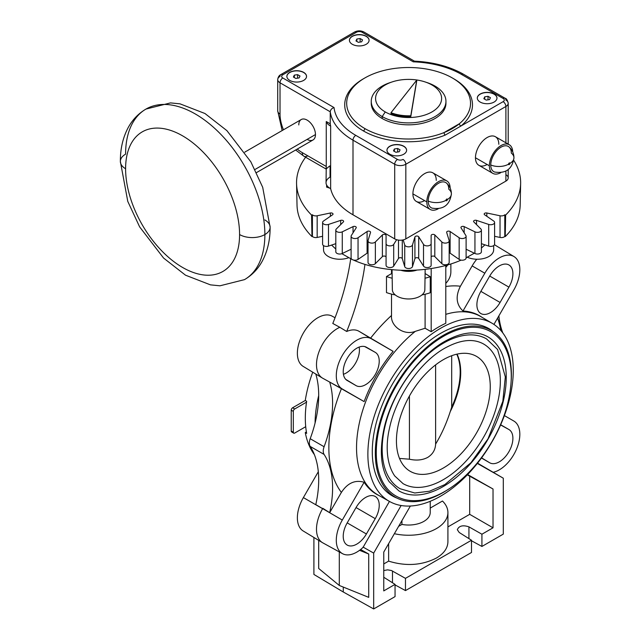 <?xml version="1.0" encoding="UTF-8"?>
<svg xmlns="http://www.w3.org/2000/svg" width="641" height="641" viewBox="0 0 641 641"><rect width="100%" height="100%" fill="white"/><g stroke="black" fill="none" stroke-linecap="round" stroke-linejoin="round"><path stroke-width="0.96" d="M120.364 161.452C120.284 148.68 122.968 137.262 128.392 127.214C132.679 119.506 138.544 113.457 145.996 109.058A98.482 56.857 60 0 1 221.89 135.443A98.482 56.857 60 0 1 264.877 234.558A17.892 10.328 180 0 1 239.582 234.558A80.598 46.529 60 0 0 182.589 135.844A80.598 46.529 60 0 0 125.596 168.751A17.892 10.328 180 0 1 120.364 161.452A17.892 10.328 180 0 1 125.596 154.144A98.482 56.857 60 0 1 145.996 109.058A98.482 56.857 60 0 1 221.89 135.443A98.482 56.857 60 0 1 264.877 234.558A98.482 56.857 60 0 1 244.477 279.644L219.959 285.806L210.464 284.86L185.521 275.197L163.583 258.067L139.626 226.866L127.775 201.394L120.364 161.452A17.892 10.328 180 0 0 125.596 168.751A80.598 46.529 -120 0 0 182.589 267.457A80.598 46.529 -120 0 0 239.582 234.558A17.892 10.328 180 0 0 264.877 234.558A98.482 56.857 60 0 1 244.477 279.644C251.937 275.245 257.802 269.196 262.081 261.488C267.513 251.44 270.19 240.022 270.117 227.251A17.892 10.328 180 0 1 264.877 234.558A17.892 10.328 180 0 0 270.117 227.251A17.892 10.328 180 0 0 264.877 219.951M330.067 165.859L330.067 177.1A13.757 7.94 180 0 0 330.644 188.646L330.644 126.053A78.627 45.399 180 0 1 330.235 123.825L326.261 121.534L326.261 166.476L302.264 152.622A31.449 18.156 -120 0 1 297.256 149.073A31.449 18.156 -120 0 0 302.264 152.622L326.261 166.476L326.261 121.534A13.757 7.94 0 0 0 330.644 126.053A78.627 45.399 180 0 1 330.235 123.825L330.235 111.79A78.627 45.399 0 0 0 352.999 140.179A3.934 2.268 -60 0 1 355.779 135.363A74.701 43.123 0 0 1 334.049 107.576L282.809 77.986A3.934 2.268 -60 0 0 280.029 82.801L330.235 111.79L330.235 123.825L326.261 121.534A13.757 7.94 0 0 0 330.644 126.053L330.644 188.646A13.757 7.94 180 0 1 326.037 182.717L326.261 166.476L326.077 169.024L327.944 167.445A13.757 7.94 0 0 1 330.067 165.859M364.777 128.52A61.921 35.752 0 0 0 444.061 132.575A1.963 0.921 -112 0 0 445.191 135.107A63.884 36.882 0 0 1 363.383 130.924A63.884 36.882 0 0 0 445.191 135.107L460.975 125.997A63.884 36.882 0 0 0 453.82 78.819A63.884 36.882 0 0 0 453.067 78.386A63.884 36.882 0 0 1 453.82 78.819A1.963 1.138 -60 0 1 453.796 78.827A1.963 1.138 -60 0 0 453.82 78.819A63.884 36.882 0 0 1 460.975 125.997L445.191 135.107A1.963 0.921 -112 0 1 444.061 132.575L459.365 123.737A61.921 35.752 0 0 0 470.526 103.265A61.921 35.752 0 0 0 452.426 78.01A61.921 35.752 0 0 0 384.937 70.23A61.921 35.752 0 0 0 346.677 103.265A61.921 35.752 0 0 0 364.777 128.52A1.963 1.138 -60 0 1 363.383 130.924A1.963 1.138 -60 0 0 364.777 128.52A61.921 35.752 0 0 0 444.061 132.575A61.921 35.752 0 0 0 459.365 123.737A61.921 35.752 0 0 0 452.426 78.01A61.921 35.752 0 0 0 364.857 77.962A61.921 35.752 0 0 0 364.777 128.52M364.128 78.386A63.884 36.882 0 0 0 363.383 130.924A63.884 36.882 0 0 1 364.128 78.386M490.75 164.977A13.757 7.94 -0 0 0 508.561 164.168A0.953 0.553 120 0 0 509.234 164.561A0.953 0.553 120 0 0 509.916 163.383A0.953 0.553 120 0 0 509.234 162.99A0.953 0.553 120 0 0 508.561 164.168A0.953 0.553 120 0 0 509.234 164.561A0.953 0.553 120 0 0 509.916 163.383A13.757 7.94 0 0 0 513.946 157.766A13.757 7.94 0 0 0 511.318 153.103A14.543 8.397 -60 0 0 501.038 147.166A14.543 8.397 -60 0 0 490.75 164.977A14.543 8.397 -60 0 1 497.64 149.786A14.543 8.397 -60 0 1 509.082 146.997C512.263 149.89 513.882 153.479 513.946 157.766C512.311 169.032 505.877 173.791 494.628 172.028A14.543 8.397 -60 0 1 490.75 164.977A13.757 7.94 -0 0 0 508.561 164.168L508.561 164.168A0.953 0.553 120 0 1 509.234 162.99A0.953 0.553 120 0 1 509.916 163.383A13.757 7.94 0 0 0 513.946 157.766M428.204 201.09A13.757 7.94 0 0 0 446.008 200.28A0.953 0.553 120 0 0 446.689 200.673A0.953 0.553 120 0 0 447.362 199.495A0.953 0.553 120 0 0 446.689 199.103A0.953 0.553 120 0 0 446.008 200.28A0.953 0.553 120 0 0 446.689 200.673A0.953 0.553 120 0 0 447.362 199.495A13.757 7.94 -0 0 0 451.392 193.878A13.757 7.94 -0 0 0 448.772 189.215A14.543 8.397 -60 0 0 438.484 183.278A14.543 8.397 -60 0 0 428.204 201.09A14.543 8.397 -60 0 1 435.095 185.898A14.543 8.397 -60 0 1 446.529 183.11C449.71 186.002 451.328 189.592 451.392 193.878C449.766 205.144 443.324 209.903 432.074 208.141A14.543 8.397 -60 0 1 428.204 201.09A13.757 7.94 0 0 0 446.008 200.28L446.008 200.28A0.953 0.553 120 0 1 446.689 199.103A0.953 0.553 120 0 1 447.362 199.495A13.757 7.94 -0 0 0 451.392 193.878M125.596 168.751A80.598 46.529 60 0 1 182.589 135.844A80.598 46.529 60 0 1 239.582 234.558A80.598 46.529 -120 0 1 182.589 267.457A80.598 46.529 -120 0 1 125.596 168.751M244.75 152.149L301.238 119.538A11.794 6.811 60 0 1 310.324 122.695A11.794 6.811 60 0 1 315.468 134.562L255.006 169.472L315.468 134.562A11.794 6.811 60 0 1 313.032 139.962L256.544 172.573M282.16 130.548L277.721 110.893L277.721 79.596A7.86 4.543 0 0 0 280.029 82.801L280.029 114.098A7.86 4.543 180 0 1 277.721 110.893A7.86 4.543 180 0 0 280.029 114.098A31.449 18.156 -120 0 0 283.466 129.794A31.449 18.156 -120 0 1 280.029 114.098L280.029 82.801A3.934 2.268 -60 0 1 282.809 77.986A3.934 2.268 0 0 1 282.809 74.781A3.934 2.268 -120 0 0 280.838 74.58A3.934 2.268 -120 0 0 280.029 76.383A7.86 4.543 0 0 0 277.721 79.596A7.86 4.543 0 0 0 280.029 82.801L330.235 111.79C330.516 109.715 331.782 108.313 334.049 107.576A74.701 43.123 0 0 0 355.779 135.363L397.484 159.441A3.934 2.268 0 0 0 403.045 159.441A3.934 2.268 -120 0 1 405.825 164.256A3.934 2.268 -120 0 0 403.045 159.441A3.934 2.268 0 0 1 397.484 159.441A3.934 2.268 120 0 0 394.704 164.256L394.704 238.893L352.999 214.815A78.627 45.399 180 0 1 330.644 188.646A78.627 45.399 180 0 0 352.999 214.815L352.999 140.179L394.704 164.256A7.86 4.543 0 0 0 405.825 164.256L505.901 106.478A7.86 4.543 0 0 0 508.201 103.265A7.86 4.543 0 0 0 505.901 100.06A3.934 2.268 120 0 0 505.084 98.257A3.934 2.268 120 0 0 503.121 98.45A3.934 2.268 0 0 1 503.121 101.663L460.975 125.997A1.963 1.314 50.4 0 1 459.365 123.737A1.963 1.314 50.4 0 0 460.975 125.997L503.121 101.663A3.934 2.268 60 0 1 505.901 106.478L505.901 142.783L505.901 106.478A7.86 4.543 0 0 0 508.201 103.265C507.432 100.044 506.39 98.377 505.084 98.257A3.934 2.268 120 0 0 503.121 98.45L461.424 74.38A74.701 43.123 0 0 0 413.277 61.832L362.037 32.242A3.934 2.268 0 0 0 356.476 32.242L282.809 74.781A3.934 2.268 0 0 0 282.809 77.986L334.049 107.576C331.782 108.313 330.516 109.715 330.235 111.79A78.627 45.399 0 0 0 352.999 140.179L394.704 164.256A7.86 4.543 0 0 0 405.825 164.256L505.901 106.478A3.934 2.268 60 0 0 503.121 101.663A3.934 2.268 0 0 0 503.121 98.45L461.424 74.38A3.934 2.268 -60 0 1 463.387 74.18C449.589 66.4 433.22 62.057 414.286 61.143L413.277 61.832A74.701 43.123 0 0 1 461.424 74.38A3.934 2.268 -60 0 1 463.387 74.18L505.084 98.257M298.794 124.931A11.794 6.811 60 0 1 307.135 120.115A11.794 6.811 60 0 1 315.468 134.562A11.794 6.811 60 0 1 307.135 139.377M303.658 72.369A9.831 5.673 180 0 1 303.658 80.397A9.831 5.673 180 0 1 289.756 80.397A9.831 5.673 180 0 1 289.756 72.369A9.831 5.673 180 0 1 303.658 72.369L303.658 72.529A9.831 5.673 0 0 0 293.009 71.287A9.831 5.673 0 0 0 286.88 76.463A9.831 5.673 0 0 1 293.009 71.287A9.831 5.673 0 0 1 303.658 72.529A9.831 5.673 0 0 1 306.534 76.463A9.831 5.673 0 0 0 303.658 72.529L303.658 72.369A9.831 5.673 180 0 1 306.534 76.383A9.831 5.673 180 0 1 300.469 81.623A9.831 5.673 180 0 1 289.756 80.397A9.831 5.673 180 0 1 286.88 76.383A9.831 5.673 180 0 1 292.945 71.143A9.831 5.673 180 0 1 303.658 72.369M403.734 146.204A9.831 5.673 180 0 1 403.734 154.225A9.831 5.673 180 0 1 389.84 154.225A9.831 5.673 180 0 1 389.84 146.204A9.831 5.673 180 0 1 403.734 146.204L403.734 146.364A9.831 5.673 0 0 0 393.093 145.114A9.831 5.673 0 0 0 386.956 150.29A9.831 5.673 0 0 1 393.093 145.114A9.831 5.673 0 0 1 403.734 146.364A9.831 5.673 0 0 1 406.61 150.29A9.831 5.673 0 0 0 403.734 146.364L403.734 146.204A9.831 5.673 180 0 1 406.618 150.21A9.831 5.673 180 0 1 400.545 155.459A9.831 5.673 180 0 1 389.84 154.225A9.831 5.673 180 0 1 386.956 150.21A9.831 5.673 180 0 1 393.021 144.97A9.831 5.673 180 0 1 403.734 146.204M366.203 36.257A9.831 5.673 180 0 1 366.203 44.285A9.831 5.673 180 0 1 352.31 44.285A9.831 5.673 180 0 1 352.31 36.257A9.831 5.673 180 0 1 366.203 36.257L366.203 36.417A9.831 5.673 0 0 0 355.563 35.175A9.831 5.673 0 0 0 349.425 40.351A9.831 5.673 0 0 1 355.563 35.175A9.831 5.673 0 0 1 366.203 36.417A9.831 5.673 0 0 1 369.088 40.351A9.831 5.673 0 0 0 366.203 36.417L366.203 36.257A9.831 5.673 180 0 1 369.088 40.271A9.831 5.673 180 0 1 363.014 45.511A9.831 5.673 180 0 1 352.31 44.285A9.831 5.673 180 0 1 349.425 40.271A9.831 5.673 180 0 1 355.499 35.031A9.831 5.673 180 0 1 366.203 36.257M494.083 94.035A9.831 5.673 180 0 1 494.083 102.063A9.831 5.673 180 0 1 480.189 102.063A9.831 5.673 180 0 1 480.189 94.035A9.831 5.673 180 0 1 494.083 94.035L494.083 94.195A9.831 5.673 0 0 0 483.442 92.953A9.831 5.673 0 0 0 477.305 98.129A9.831 5.673 0 0 1 483.442 92.953A9.831 5.673 0 0 1 494.083 94.195A9.831 5.673 0 0 1 496.967 98.129A9.831 5.673 0 0 0 494.083 94.195L494.083 94.035A9.831 5.673 180 0 1 496.967 98.049A9.831 5.673 180 0 1 490.894 103.289A9.831 5.673 180 0 1 480.189 102.063A9.831 5.673 180 0 1 477.305 98.049A9.831 5.673 180 0 1 483.378 92.809A9.831 5.673 180 0 1 494.083 94.035M414.286 61.143L413.277 61.832L362.037 32.242A3.934 2.268 -60 0 1 364 32.05C360.835 30.464 357.678 30.464 354.513 32.05A3.934 2.268 60 0 1 356.476 32.242A3.934 2.268 0 0 1 362.037 32.242A3.934 2.268 -60 0 1 364 32.05L414.407 61.151M280.838 74.58L354.513 32.05A3.934 2.268 60 0 1 356.476 32.242L282.809 74.781A3.934 2.268 -120 0 0 280.838 74.58C279.067 75.422 278.026 77.096 277.721 79.596M505.901 174.689A7.86 4.543 180 0 1 505.901 181.107L505.901 171.123L505.901 181.107L405.825 238.893A7.86 4.543 180 0 1 394.704 238.893L352.999 214.815L352.999 140.179A3.934 2.268 -60 0 1 355.779 135.363L397.484 159.441A3.934 2.268 120 0 0 394.704 164.256L394.704 238.893A7.86 4.543 180 0 0 405.825 238.893L405.825 164.256L405.825 238.893L505.901 181.107A7.86 4.543 180 0 0 508.201 177.902L508.201 169.617M424.582 200.609A16.514 9.535 -60 0 1 412.908 193.87A16.514 9.535 -60 0 1 424.582 173.647A16.514 9.535 -60 0 1 436.265 180.385M487.136 164.497A16.514 9.535 -60 0 1 475.462 157.758A16.514 9.535 -60 0 1 487.136 137.535A16.514 9.535 -60 0 1 498.81 144.273M446.745 180.85A16.514 9.535 120 0 1 450.158 188.021A16.514 9.535 120 0 0 438.316 181.772A16.514 9.535 120 0 0 426.81 201.891L412.908 193.87A16.514 9.535 -60 0 1 420.119 177.253A16.514 9.535 -60 0 1 432.843 172.83L446.745 180.85A16.514 9.535 120 0 0 434.021 185.281A16.514 9.535 120 0 0 426.81 201.891A16.514 9.535 120 0 0 430.231 209.455A16.514 9.535 120 0 0 438.148 208.83A16.514 9.535 120 0 1 426.81 201.891L412.908 193.87A16.514 9.535 -60 0 0 416.33 201.426L430.231 209.455M509.291 144.738A16.514 9.535 120 0 1 512.704 151.909A16.514 9.535 120 0 0 500.869 145.659A16.514 9.535 120 0 0 489.363 165.779L475.462 157.758A16.514 9.535 -60 0 1 482.665 141.14A16.514 9.535 -60 0 1 495.389 136.717L509.291 144.738A16.514 9.535 120 0 0 496.567 149.161A16.514 9.535 120 0 0 489.363 165.779A16.514 9.535 120 0 0 492.777 173.342A16.514 9.535 120 0 0 500.693 172.717A16.514 9.535 120 0 1 489.363 165.779L475.462 157.758A16.514 9.535 -60 0 0 478.883 165.314L492.777 173.342M445.912 102.304A37.346 21.562 180 0 1 423.661 123A37.346 21.562 180 0 1 382.188 118.513A37.346 21.562 180 0 1 371.291 102.304M444.061 132.575A61.921 35.752 0 0 0 459.365 123.737L444.061 132.575M391.988 81.976A33.028 19.07 0 0 0 385.249 111.935A33.028 19.07 0 0 0 431.954 111.935A33.028 19.07 0 0 0 431.954 84.973A33.028 19.07 0 0 0 425.215 81.976A33.028 19.07 0 0 0 391.988 81.976L389.808 82.705A37.346 21.562 0 0 0 382.188 116.59A37.346 21.562 0 0 0 422.892 121.261A37.346 21.562 0 0 0 445.952 101.342L445.952 103.265A37.346 21.562 180 0 1 422.892 123.184A37.346 21.562 180 0 1 382.188 118.513A37.346 21.562 180 0 1 371.251 103.265L371.251 101.342A37.346 21.562 0 0 0 382.188 116.59L382.188 118.513L382.188 116.59L385.249 111.935A33.028 19.07 0 0 0 431.954 111.935A33.028 19.07 0 0 0 431.954 84.973L435.015 86.094A37.346 21.562 0 0 0 426.257 82.336M390.946 82.336A37.346 21.562 0 0 0 371.251 101.342M445.952 101.342A37.346 21.562 0 0 0 435.015 86.094L431.954 84.973A33.028 19.07 0 0 0 385.249 84.973A33.028 19.07 0 0 0 385.249 111.935L382.188 116.59A37.346 21.562 0 0 0 435.015 116.59A37.346 21.562 0 0 0 435.015 86.094A37.346 21.562 0 0 0 427.395 82.705L425.215 81.976M416.738 80.91L410.793 116.566A31.449 18.156 180 0 1 391.01 113.505L391.01 112.704A31.449 18.156 0 0 0 410.793 115.765L416.738 80.109L391.01 112.704L391.01 113.505A31.449 18.156 180 0 0 410.793 116.566L416.738 80.109L410.793 115.765A31.449 18.156 0 0 1 391.01 112.704L416.738 80.109L416.738 80.91M307.824 155.835A7.86 4.543 -60 0 1 303.898 156.22A7.86 4.543 -60 0 1 302.264 152.622A7.86 4.543 -60 0 0 303.898 156.22L295.653 149.994M293.418 77.048L294.299 75.149L297.592 74.644L299.996 76.031L299.115 77.93L295.83 78.442L293.418 77.048L294.299 75.149L297.592 74.644L299.996 76.031L299.115 77.93L295.83 78.442L293.418 77.048M294.299 77.561L294.299 75.149L294.299 77.561M297.592 78.17L297.592 74.644L297.592 78.17M393.494 150.883L394.375 148.984L397.668 148.472L400.072 149.866L399.191 151.765L395.906 152.27L393.494 150.883L394.375 148.984L397.668 148.472L400.072 149.866L399.191 151.765L395.906 152.27L393.494 150.883M394.375 151.388L394.375 148.984L394.375 151.388M397.668 151.997L397.668 148.472L397.668 151.997M358.375 42.33L355.971 40.936L356.853 39.037L360.138 38.532L362.542 39.918L361.66 41.817L358.375 42.33L355.971 40.936L356.853 39.037L360.138 38.532L362.542 39.918L361.66 41.817L358.375 42.33M360.138 42.058L360.138 38.532L360.138 42.058M356.853 41.449L356.853 39.037L356.853 41.449M486.255 100.108L483.851 98.722L484.724 96.823L488.017 96.31L490.421 97.704L489.54 99.603L486.255 100.108L483.851 98.722L484.724 96.823L488.017 96.31L490.421 97.704L489.54 99.603L486.255 100.108M488.017 99.836L488.017 96.31L488.017 99.836M484.724 99.227L484.724 96.823L484.724 99.227M392.052 269.733L392.356 289.668A16.249 9.383 180 0 0 397.116 296.222A16.249 9.383 0 0 0 420.087 296.222A16.249 9.383 0 0 0 424.847 289.668L425.159 269.396M467.313 257.217A16.249 9.383 0 0 0 488.891 256.496A16.249 9.383 0 0 0 493.65 249.95L493.714 245.575M348.6 257.746A16.249 9.383 180 0 1 328.312 256.496A16.249 9.383 -0 0 1 323.553 249.95L323.489 245.575A3.934 2.268 180 0 1 322.599 244.141L322.599 222.475A3.934 2.268 0 0 0 323.521 223.933A3.934 2.268 0 0 0 328.496 224.438L340.683 220.376A1.963 1.138 180 0 1 343.632 221.361A1.963 1.138 180 0 1 343.368 221.93L336.333 228.965A3.934 2.268 0 0 0 335.804 230.095A3.934 2.268 0 0 0 337.214 231.834A3.934 2.268 0 0 0 342.262 231.834L353.039 226.618A1.963 1.138 180 0 1 355.138 226.457A1.963 1.138 180 0 1 356.268 227.483A1.963 1.138 180 0 1 356.156 227.875L351.34 235.503A3.934 2.268 0 0 0 351.1 236.281A3.934 2.268 0 0 0 353.071 238.244A3.934 2.268 0 0 0 358.047 237.739L367.093 231.521A1.963 1.138 180 0 1 369.264 231.185A1.963 1.138 180 0 1 370.562 232.25A1.963 1.138 180 0 1 370.53 232.443L368.086 240.447A3.934 2.268 0 0 0 368.03 240.84A3.934 2.268 0 0 0 370.618 242.971A3.934 2.268 0 0 0 375.362 241.969L382.397 234.943A1.963 1.138 180 0 1 384.608 234.414A1.963 1.138 180 0 1 386.066 235.503L386.066 243.628A3.934 2.268 0 0 0 389.311 245.864A3.934 2.268 0 0 0 393.694 244.405L396.651 239.71M403.181 239.894L404.727 244.958A3.934 2.268 0 0 0 408.597 246.841A3.934 2.268 0 0 0 412.475 244.958L414.919 236.962A1.963 1.138 180 0 1 416.682 236.032A1.963 1.138 180 0 1 418.701 236.769L423.509 244.405A3.934 2.268 0 0 0 427.884 245.864A3.934 2.268 0 0 0 431.137 243.628L431.137 235.503A1.963 1.138 180 0 1 432.595 234.414A1.963 1.138 180 0 1 434.806 234.943L441.841 241.969A3.934 2.268 0 0 0 446.585 242.971A3.934 2.268 0 0 0 449.173 240.84A3.934 2.268 0 0 0 449.117 240.447L446.673 232.443A1.963 1.138 180 0 1 446.641 232.25A1.963 1.138 180 0 1 447.939 231.185A1.963 1.138 180 0 1 450.11 231.521L459.156 237.739A3.934 2.268 0 0 0 464.132 238.244A3.934 2.268 0 0 0 466.103 236.281A3.934 2.268 0 0 0 465.863 235.503L461.047 227.875A1.963 1.138 180 0 1 460.935 227.483A1.963 1.138 180 0 1 462.065 226.457A1.963 1.138 180 0 1 464.164 226.618L474.941 231.834A3.934 2.268 0 0 0 479.989 231.834A3.934 2.268 0 0 0 481.399 230.095A3.934 2.268 0 0 0 480.87 228.965L473.835 221.93A1.963 1.138 180 0 1 473.571 221.361A1.963 1.138 180 0 1 476.519 220.376L488.706 224.438A3.934 2.268 0 0 0 493.682 223.933A3.934 2.268 0 0 0 494.604 222.475A3.934 2.268 0 0 0 493.682 221.017L484.636 214.791A1.963 1.138 180 0 1 484.179 214.062A1.963 1.138 180 0 1 486.815 212.996L500.036 215.777A3.934 2.268 0 0 0 504.788 214.775L505.637 215.064A112.047 64.693 0 0 0 520.636 183.51A112.047 64.693 0 0 0 513.721 160.322M494.604 222.475L494.604 244.141A3.934 2.268 180 0 1 493.682 245.599A3.934 2.268 180 0 1 488.706 246.104L481.399 243.668M481.399 230.095L481.399 251.769A3.934 2.268 180 0 1 479.989 253.507A3.934 2.268 180 0 1 474.941 253.507L466.103 249.221M311.967 236.593A111.582 64.421 180 0 1 297.023 205.176L296.559 183.51A112.047 64.693 0 0 0 311.566 215.064L311.967 236.593L312.415 236.441A3.934 2.268 180 0 0 317.167 237.442L317.167 215.777L330.387 212.996A1.963 1.138 180 0 1 333.024 214.062A1.963 1.138 180 0 1 332.567 214.791L323.521 221.017A3.934 2.268 0 0 0 322.599 222.475M305.621 157.221A112.047 64.693 0 0 0 296.559 183.51M351.1 249.221L342.262 253.507A3.934 2.268 180 0 1 337.214 253.507A3.934 2.268 180 0 1 335.804 251.769L335.804 230.095M368.03 252.826A1.963 1.138 0 0 0 367.093 253.187L358.047 259.405A3.934 2.268 180 0 1 353.071 259.917A3.934 2.268 180 0 1 351.1 257.946L351.1 236.281M386.066 257.177A1.963 1.138 0 0 0 384.608 256.079A1.963 1.138 0 0 0 382.397 256.608L375.362 263.643A3.934 2.268 180 0 1 370.618 264.637A3.934 2.268 180 0 1 368.03 262.506L368.03 240.84M386.066 243.628L386.066 265.294A3.934 2.268 180 0 0 389.311 267.529A3.934 2.268 180 0 0 393.694 266.071L393.694 244.405M431.137 243.628L431.137 265.294A3.934 2.268 180 0 1 427.884 267.529A3.934 2.268 180 0 1 423.509 266.071L418.701 258.443A1.963 1.138 0 0 0 416.682 257.698A1.963 1.138 0 0 0 414.919 258.627L412.475 266.632A3.934 2.268 180 0 1 408.597 268.507A3.934 2.268 180 0 1 404.727 266.632L402.284 258.627A1.963 1.138 0 0 0 400.521 257.698A1.963 1.138 0 0 0 398.502 258.443L393.694 266.071M449.173 240.84L449.173 262.506A3.934 2.268 180 0 1 446.585 264.637A3.934 2.268 180 0 1 441.841 263.643L434.806 256.608A1.963 1.138 0 0 0 432.595 256.079A1.963 1.138 0 0 0 431.137 257.177M466.103 236.281L466.103 257.946A3.934 2.268 180 0 1 464.132 259.917A3.934 2.268 180 0 1 459.156 259.405L450.11 253.187A1.963 1.138 0 0 0 449.173 252.826M375.249 374.52A19.206 11.089 -60 0 1 356.043 385.61L347.198 380.498A19.206 11.089 -60 0 1 347.085 380.434A19.206 11.089 -60 0 1 347.198 358.327A19.206 11.089 -60 0 1 366.283 347.174A19.206 11.089 -60 0 1 366.404 347.238L375.249 352.35A19.206 11.089 -60 0 1 375.249 374.52M343.424 374.288A18.725 10.809 120 0 0 355.555 363.151A18.725 10.809 120 0 0 359.136 347.077M364.12 401.587A103.041 59.493 -60 0 1 393.125 351.348L371.307 338.752A29.005 16.746 120 0 0 342.302 355.499A29.005 16.746 120 0 0 342.302 388.991L364.12 401.587L329.682 382.06A98.289 56.745 -60 0 1 332.599 403.373A98.289 56.745 -60 0 1 324.098 446.745A9.831 5.673 120 0 0 323.24 451.08A9.831 5.673 120 0 0 324.098 454.437A98.289 56.745 -60 0 1 332.599 487.993A98.289 56.745 -60 0 1 329.682 512.664L341.373 492.424C347.566 483.002 355.146 479.612 364.12 482.264L342.302 520.059A29.005 16.746 120 0 0 342.302 553.552A29.005 16.746 120 0 0 342.478 553.656A29.005 16.746 120 0 0 363.07 547.366L389.44 501.422M342.302 520.059L315.781 504.643A98.289 56.745 120 0 0 318.697 479.965A98.289 56.745 120 0 0 310.196 446.416A9.831 5.673 -60 0 1 309.347 443.059A9.831 5.673 -60 0 1 310.196 438.716A98.289 56.745 120 0 0 318.697 395.345A98.289 56.745 120 0 0 315.789 374.04M366.404 533.977A19.206 11.089 -60 0 1 347.198 545.066A19.206 11.089 -60 0 1 347.085 544.994A19.206 11.089 -60 0 1 347.198 522.888L356.043 507.568A19.206 11.089 -60 0 1 375.129 496.414A19.206 11.089 -60 0 1 375.249 496.479A19.206 11.089 -60 0 1 375.249 518.657L366.404 533.977L347.198 522.888M303.377 531.085A29.005 16.746 -60 0 1 303.201 530.98A29.005 16.746 -60 0 1 303.377 497.592L322.599 508.69A29.486 17.027 120 0 0 322.423 542.631A29.486 17.027 120 0 0 322.599 542.735A29.486 17.027 120 0 0 322.784 542.839A29.486 17.027 120 0 0 322.968 542.935M329.682 382.06L322.599 378.174A29.486 17.027 -60 0 1 322.423 378.062A29.486 17.027 -60 0 1 322.599 344.121A29.486 17.027 -60 0 1 339.818 327.303L346.693 331.485A29.318 16.922 -60 0 1 358.952 331.261L393.125 351.348M480.87 313.545A19.206 11.089 -60 0 1 480.75 313.473A19.206 11.089 -60 0 1 480.87 291.367L489.716 276.047A19.206 11.089 -60 0 1 508.802 264.893A19.206 11.089 -60 0 1 508.922 264.957A19.206 11.089 -60 0 1 508.922 287.136L500.076 302.456A19.206 11.089 -60 0 1 480.87 313.545M500.669 424.759L508.922 429.526A19.206 11.089 -60 0 1 508.922 451.697A19.206 11.089 -60 0 1 489.716 462.786L481.471 458.019M493.458 472.233A29.005 16.746 120 0 0 513.826 454.525A29.005 16.746 120 0 0 514.002 421.137A29.005 16.746 120 0 0 513.826 421.033L504.387 415.584M502.832 332.951A98.289 56.745 -60 0 1 498.89 315.821M494.964 245.038A29.486 17.027 120 0 0 494.78 244.926A29.486 17.027 120 0 0 494.604 244.822A29.486 17.027 120 0 0 494.459 244.742M493.931 324.418L513.826 289.964A29.005 16.746 120 0 0 514.002 256.576A29.005 16.746 120 0 0 513.826 256.472A29.005 16.746 120 0 0 484.82 273.218L462.994 311.005C456.216 304.563 455.358 296.31 460.414 286.231L472.153 265.903A29.318 16.922 -60 0 1 476.76 259.236M401.931 520.604L401.931 524.426A21.626 12.483 180 0 0 423.893 521.373A21.626 12.483 180 0 0 430.223 512.552L430.223 501.294M394.367 533.705A39.317 22.699 0 0 0 436.401 528.601A39.317 22.699 0 0 0 447.915 512.552A39.317 22.699 0 0 0 442.466 501.022L430.223 508.089M388.63 543.64L388.63 561.131L383.759 563.952M447.915 512.552L447.915 541.837C447.738 548.167 443.901 553.576 436.401 558.047C421.85 565.426 405.929 566.452 388.63 561.131M303.377 366.516A29.005 16.746 -60 0 1 303.201 366.412A29.005 16.746 -60 0 1 303.377 333.024A29.005 16.746 -60 0 1 332.206 316.181A29.005 16.746 -60 0 1 332.383 316.277M378.967 495.525A103.041 59.493 -60 0 1 364.12 482.264M511.173 380.834A96.206 55.543 120 0 0 491.455 330.524A96.206 55.543 120 0 0 443.348 335.283A96.206 55.543 120 0 0 380.498 420.063A96.206 55.543 120 0 0 395.249 497.16A96.206 55.543 120 0 0 443.348 492.392A96.206 55.543 120 0 0 448.676 489.075M395.93 495.982A94.844 54.757 -60 0 1 381.387 419.975A94.844 54.757 -60 0 1 443.348 336.397A94.844 54.757 -60 0 1 490.774 331.701C495.565 334.482 499.563 338.32 502.776 343.223C511.694 357.654 513.593 376.596 508.481 400.04C500.677 436.345 473.627 475.269 444.822 491.431C433.324 498.049 422.355 501.11 411.915 500.613C406.057 500.276 400.729 498.738 395.93 495.982M485.566 327.118A96.414 55.663 120 0 0 484.989 326.702M388.71 493.466A96.414 55.663 120 0 0 389.359 493.754M397.003 498.105A96.567 55.751 -60 0 1 391.699 495.517A96.567 55.751 -60 0 1 377.645 417.94A96.567 55.751 -60 0 1 440.567 333.384A96.567 55.751 -60 0 1 488.258 328.264A96.567 55.751 -60 0 1 493.153 331.573M440.567 496.174A102.808 59.357 120 0 0 507.648 405.873A102.808 59.357 120 0 0 492.288 323.385A102.808 59.357 120 0 0 440.567 328.296A102.808 59.357 120 0 0 373.326 419.174A102.808 59.357 120 0 0 389.488 501.446A102.808 59.357 120 0 0 440.567 496.174M389.488 501.446L378.174 495.076A102.945 59.437 -60 0 1 356.54 447.771A102.945 59.437 -60 0 1 415.32 331.349L425.095 328.264L431.185 331.709A102.832 59.373 -60 0 1 438.484 327.07A102.832 59.373 -60 0 1 445.791 323.28L445.791 265.43M415.32 331.349C403.806 335.964 390.393 325.973 391.515 315.484L391.515 294.115M425.095 328.264L425.095 294.259M391.515 269.677L391.515 273.635L386.483 276.535L386.483 292.584A42.266 24.398 180 0 0 395.273 294.948M364.953 264.356A196.571 113.489 -60 0 1 346.693 331.485M401.138 505.517L373.679 553.087L363.07 547.085M373.679 553.087L373.679 608.95L395.048 596.611L395.048 584.376L383.759 590.898L383.759 552.085L410.352 506.029M431.185 331.709L431.185 268.563M421.93 294.948A42.266 24.398 180 0 0 430.255 292.745L430.255 276.696L425.095 273.539M392.116 273.819A35.383 20.432 180 0 1 391.515 273.635M341.837 253.684L352.061 259.437M353.239 259.966C383.414 273.763 429.935 273.835 461.095 260.134M466.103 257.826L474.316 253.203M481.399 248.051L484.941 244.854M331.597 245.07L335.804 249.061M350.715 258.796A196.571 113.489 120 0 1 332.799 323.465L339.818 327.303M314.37 454.597A102.808 59.357 -60 0 1 305.276 432.563L306.654 433.372A102.824 59.365 -60 0 1 306.654 401.274L305.276 400.465A102.808 59.357 -60 0 1 312.728 372.189M373.679 608.95L343.272 591.996L313.906 574.44L313.906 537.47M383.759 570.562L387.549 569.849L391.411 570.506L405.473 578.358L471.496 540.235L471.496 552.478L405.473 590.593L395.048 584.896M467.61 474.54L493.025 488.995L493.025 527.807L481.92 534.217L481.92 546.452L503.297 534.113L503.297 478.202L477.329 463.427M481.92 546.452L471.496 540.764M405.473 578.358L405.473 590.593M481.92 534.217L468.932 526.862C462.914 524.851 459.044 525.796 457.321 529.682L459.204 532.479L471.496 540.235M493.025 527.807L469.693 514.33L447.915 526.91M395.048 584.376L383.759 577.253M469.693 514.33L469.693 476.183L493.025 488.995M469.693 476.183L467.329 474.837M398.622 526.333L401.931 524.426M503.297 478.202L477.545 463.163M462.994 311.005A103.041 59.493 -60 0 1 481.904 317.239M450.863 263.932L450.863 271.792A42.266 24.398 180 0 1 445.791 283.386M445.791 267.337A42.266 24.398 0 0 0 447.803 264.861M305.276 432.563L306.398 431.922M305.276 400.465L292.616 407.772A1.963 1.138 -60 0 0 291.23 410.184L293.314 411.386L293.314 432.25A1.963 1.138 120 0 0 293.722 433.148A1.963 1.138 120 0 0 294.7 433.052L305.717 426.698M293.314 411.386A1.963 1.138 120 0 1 294.7 408.974L306.526 402.155M293.722 433.148L291.631 431.946A1.963 1.138 -60 0 1 291.23 431.048L291.23 410.184M343.272 587.068L343.272 591.996M359.553 550.315L368.727 554.024L368.727 597.364L339.297 585.465L318.689 568.471L318.689 540.363M303.377 497.592L318.313 471.736M322.808 508.329L329.682 512.664M368.727 554.024L360.619 549.505M339.297 551.909L339.297 585.465M326.686 185.129L326.71 187.14M311.566 215.064L312.415 214.775A3.934 2.268 0 0 0 317.167 215.777M329.795 188.166L326.614 187.108L326.614 184.993M520.636 183.51L520.18 205.176A111.582 64.421 180 0 1 505.236 236.593L504.788 236.441A3.934 2.268 180 0 1 500.036 237.442L494.604 236.297M504.788 236.441L504.788 214.775M335.804 243.668L328.496 246.104A3.934 2.268 180 0 1 323.521 245.599M322.599 236.297L317.167 237.442M312.415 214.775L312.415 236.441M505.236 236.593L505.637 215.064M407.58 270.462A19.262 11.121 0 0 0 410.472 270.422M401.066 270.35A16.674 9.623 0 0 0 416.754 270.157M386.483 276.535A42.266 24.398 0 0 0 392.18 278.226M425.023 278.226A42.266 24.398 0 0 0 430.255 276.696M443.348 486.463A88.947 51.352 120 0 0 501.462 408.085A88.947 51.352 120 0 0 487.825 336.805C476.319 330.363 461.985 331.878 444.822 341.357C417.307 356.684 390.746 395.185 383.695 430.199C379.288 452.314 381.131 469.516 389.239 481.8L398.878 490.87A88.947 51.352 120 0 0 443.348 486.463M400.104 488.746A86.495 49.934 -60 0 1 386.844 419.438A86.495 49.934 -60 0 1 443.348 343.215A86.495 49.934 -60 0 1 486.599 338.937L497.6 349.497L505.324 376.924L502.824 401.354L488.001 438.869L470.991 462.674L444.822 484.604L429.438 491.238L414.751 492.993L400.104 488.746M443.348 479.644A80.598 46.529 120 0 0 496.006 408.621A80.598 46.529 120 0 0 483.651 344.041C473.306 338.232 460.366 339.61 444.822 348.175C419.887 362.069 395.769 397.011 389.375 428.765C385.834 444.021 385.954 463.227 394.736 475.967L403.053 483.635A80.598 46.529 120 0 0 443.348 479.644M443.348 468.01A66.344 38.3 -60 0 1 408.189 469.997A66.344 38.3 -60 0 1 400.585 416.257A66.344 38.3 -60 0 1 443.348 359.673A66.344 38.3 -60 0 1 474.404 355.306A66.344 38.3 -60 0 1 487.224 407.676A66.344 38.3 -60 0 1 443.348 468.01M409.423 396.01L409.423 459.196C416.386 460.767 422.483 460.166 427.715 457.402C432.731 454.253 435.367 449.806 435.616 444.077L435.616 364.873M457.049 354.12A62.978 36.361 120 0 1 450.246 411.61C446.328 423.693 441.449 434.518 435.616 444.077M450.246 411.61A59.124 22.788 107.2 0 0 451.689 407.179L451.689 355.715M409.423 459.196L399.511 458.427M456.761 354.185A63.122 36.449 -60 0 1 451.689 407.179M488.706 224.438L488.706 246.104M474.941 231.834L474.941 253.507M404.727 244.958L404.727 266.632M423.509 244.405L423.509 266.071M441.841 241.969L441.841 263.643M459.156 237.739L459.156 259.405M345.763 379.376L356.043 385.61M324.098 446.745L310.196 438.716M356.043 507.568L375.249 518.657M310.196 446.416L324.098 454.437M508.922 429.526L500.589 424.943M341.373 492.424A122.599 70.782 -60 0 1 328.857 447.843A122.599 70.782 -60 0 1 341.373 388.807M371.307 338.752L358.952 331.261M370.682 338.039A122.599 70.782 -60 0 1 391.515 315.484M322.599 378.174L342.302 388.991M445.791 314.362A102.945 59.437 -60 0 1 481.119 316.774L492.288 323.385M318.697 395.577A102.945 59.437 120 0 0 315.084 422.972M468.932 538.616L468.932 526.862M445.791 286.511A122.599 70.782 -60 0 1 460.414 286.231M497.592 318.072A122.599 70.782 -60 0 1 500.821 330.476M472.153 265.903L484.82 273.218M481.591 457.858L489.716 462.786M294.7 408.974L292.616 407.772M293.314 432.25L291.23 431.048M489.716 276.047L508.922 287.136M500.076 302.456L480.87 291.367M392.476 582.757L392.476 571.003M375.249 352.35L364.713 346.557M500.036 215.777L500.036 237.442M486.815 216.289L486.815 212.996M450.11 253.187L450.11 231.521M434.806 256.608L434.806 234.943M418.701 258.443L418.701 236.769M414.919 236.962L414.919 258.627M412.475 266.632L412.475 244.958M402.284 258.627L402.284 240.071M398.502 240.103L398.502 258.443M382.397 234.943L382.397 256.608M375.362 263.643L375.362 241.969M367.093 231.521L367.093 253.187M358.047 259.405L358.047 237.739M353.039 226.618L353.039 232.811M342.262 253.507L342.262 231.834M340.683 220.376L340.683 224.614M328.496 246.104L328.496 224.438M330.387 212.996L330.387 216.289M464.164 232.811L464.164 226.618M476.519 224.614L476.519 220.376M145.996 109.058L170.514 102.897L180.009 103.842L204.952 113.505L226.898 130.636L250.847 161.836L262.698 187.308L270.117 227.251M508.201 144.113L508.201 103.265M326.037 169.008L303.898 156.22M514.002 256.576L494.78 244.926M303.201 366.412L322.423 378.062M484.508 326.509L491.455 330.524M388.302 493.145L395.249 497.16M332.206 316.181L335.043 317.736M342.478 553.656L322.784 542.839M303.201 530.98L322.423 542.631"/></g></svg>
